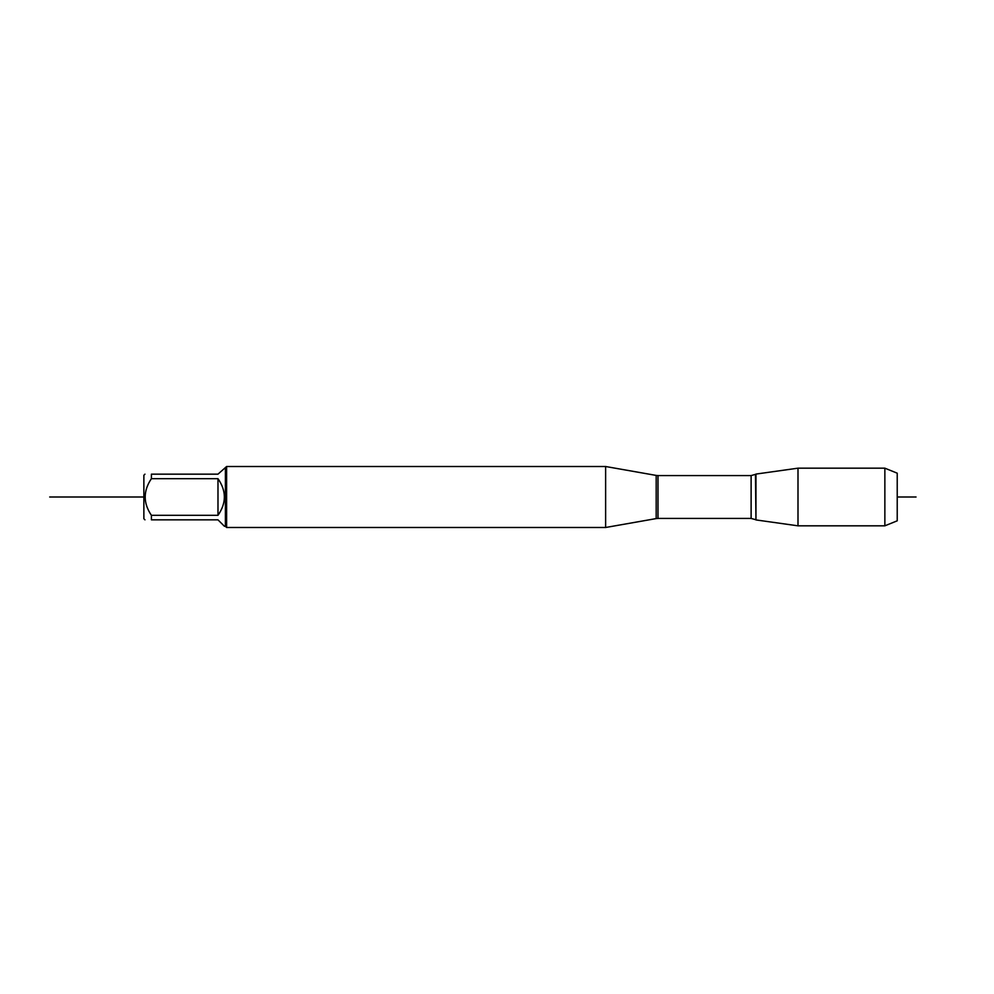 <?xml version="1.0" encoding="UTF-8"?>
<svg xmlns="http://www.w3.org/2000/svg" width="994" height="994" viewBox="0 0 994 994"><rect width="100%" height="100%" fill="white"/><g stroke="black" fill="none" stroke-linecap="round" stroke-linejoin="round"><path stroke-width="1.49" d="M884.859 468.174L897.222 473.181L897.222 520.819L884.859 525.826L884.859 468.174L797.996 468.174L797.996 525.826L755.962 519.924L755.962 474.076L797.996 468.174M144.962 519.837L143.869 518.744L143.869 475.256L144.962 474.163M225.389 467.727L225.389 526.273L224.42 526.273L217.984 519.837L151.399 519.837C143.124 519.837 143.124 519.837 151.399 519.837L151.399 515.314C143.124 503.113 143.124 490.899 151.399 478.686L151.399 474.163C143.124 474.163 143.124 474.163 151.399 474.163L217.984 474.163L226.607 466.509L226.607 527.491L605.632 527.491L605.632 466.509L226.607 466.509M151.399 515.314L217.984 515.314C226.483 503.101 226.483 490.899 217.984 478.686L151.399 478.686M217.984 478.686L217.984 515.314M143.869 497L49.7 497L143.869 497M897.222 497L916.046 497M605.632 527.491L656.189 518.582L656.189 475.418L605.632 466.509M751.116 475.579L657.991 475.579L657.991 518.421L751.116 518.421L751.116 475.579L755.477 474.362L755.962 519.924M751.116 518.421L755.477 519.638M656.189 518.582L657.991 518.421M657.991 475.579L656.189 475.418M225.389 526.273L226.607 527.491M884.859 525.826L797.996 525.826"/></g></svg>
